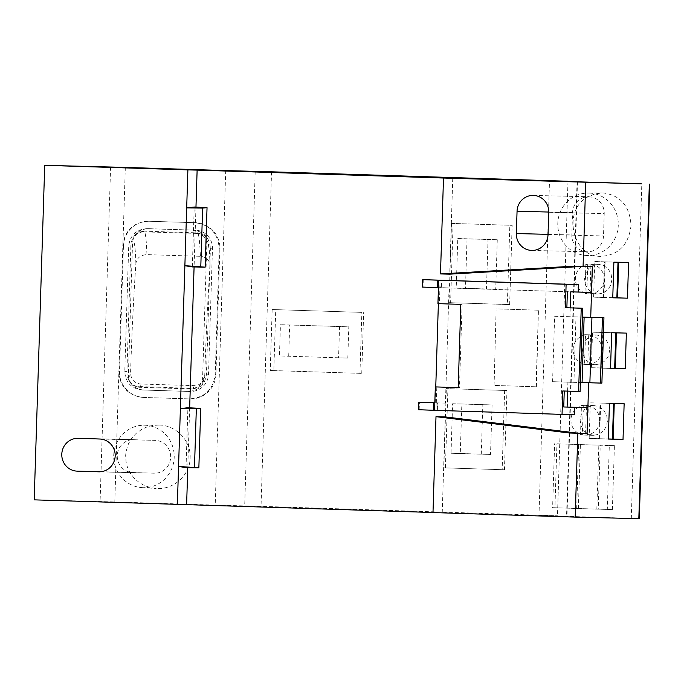 <?xml version="1.0" encoding="UTF-8"?>
<svg xmlns="http://www.w3.org/2000/svg" width="684" height="684" viewBox="0 0 684 684"><rect width="100%" height="100%" fill="white"/><g stroke="black" fill="none" stroke-linecap="round" stroke-linejoin="round"><path stroke-width="0.51" stroke-dasharray="3.42 2.56" d="M132.645 472.507L154.242 473.191A16.416 15.894 -88.6 0 0 154.353 473.2A16.416 15.894 -88.6 0 0 170.649 457.237A16.416 15.894 -88.6 0 0 155.277 440.385L133.671 439.692A16.416 15.894 -88.6 0 0 133.56 439.692A16.416 15.894 -88.6 0 0 117.263 455.655A16.416 15.894 -88.6 0 0 132.645 472.507L101.07 471.729M604.186 279.457A14.877 14.407 -88.6 0 0 592.763 264.434L591.84 293.71A14.877 14.407 -88.6 0 0 604.186 279.457M582.435 317.119L569.943 316.76L570.225 307.843M589.181 438.341L590.301 402.833L600.082 403.073L598.97 438.581L589.181 438.341L608.324 439.051M601.963 350.08A14.877 14.407 -88.6 0 0 590.54 335.057L589.625 364.341A14.877 14.407 -88.6 0 0 601.963 350.08M192.332 266.931L194.213 207.021M288.699 356.176L289.683 324.951L280.44 324.729L348.797 326.841L347.814 358.065L279.457 355.945L280.44 324.729M618.687 262.246L604.494 261.827L603.374 297.506L603.998 297.523L605.118 261.835L617.994 262.228M601.783 368.146L602.903 332.467L602.271 332.45L601.15 368.129L610.547 368.36L601.783 368.146L591.404 367.718L592.515 332.21L602.305 332.45L601.185 367.958L610.547 368.334M616.472 332.869L615.78 332.851M142.982 487.666A31.242 30.258 91.4 0 1 142.161 487.632A31.242 30.258 91.4 0 1 113.715 455.698A31.242 30.258 91.4 0 1 143.7 425.209A31.242 30.258 91.4 0 1 144.94 425.226A31.242 30.258 91.4 0 1 174.198 457.408A31.242 30.258 91.4 0 1 142.982 487.666M186.022 467.659L187.903 407.741M554.929 507.75A1175.172 2.043 -178.2 0 1 612.394 509.606L596.824 509.127L598.235 509.161L600.244 445.233L556.938 443.822L554.929 507.75L552.612 507.699L554.621 443.762M598.235 509.161L552.612 507.699M599.748 420.703A14.877 14.407 -88.6 0 0 588.326 405.68L587.402 434.964A14.877 14.407 -88.6 0 0 599.748 420.703M289.683 324.951L348.797 326.841M585.504 334.904A14.877 14.407 -88.6 0 0 573.166 349.156A14.877 14.407 -88.6 0 0 584.581 364.179L585.504 334.904L583.657 334.852L582.734 364.127A14.877 14.407 -88.6 0 0 585.35 364.444A14.877 14.407 -88.6 0 0 587.778 364.29L588.693 335.015A14.877 14.407 -88.6 0 0 586.077 334.698A14.877 14.407 -88.6 0 0 583.657 334.852M584.581 364.179L582.734 364.127M601.236 368.043L591.438 367.804M596.824 509.127L598.833 445.19L600.244 445.233M609.444 403.372L600.056 403.073L598.928 438.752M598.833 445.19L609.307 445.532L607.306 509.469M609.307 445.532L614.403 445.677L612.394 509.606M570.943 419.779A14.877 14.407 -88.6 0 0 582.366 434.802L583.281 405.526A14.877 14.407 -88.6 0 0 570.943 419.779M494.096 385.434L496.131 308.852L494.096 385.434A1301.609 2.257 1.8 0 1 536.41 386.793L536.042 386.785A1300.122 2.257 1.8 0 0 493.728 385.425M618.003 262.152L594.738 261.579L604.519 261.827L603.459 297.42L593.618 297.087L603.408 297.335M497.277 239.742L495.72 289.255L465.479 288.289L467.035 238.776L497.277 239.742L488.025 239.511L486.469 289.024L456.228 288.058L457.784 238.554L488.025 239.511M509.648 304.577L512.145 225.335L453.099 223.454L450.611 302.696L509.648 304.577L507.34 304.525L509.836 225.275A1301.609 2.257 1.8 0 0 451.517 223.412L453.099 223.454M481.279 454.21L482.836 404.697L452.594 403.74L451.038 453.244L481.279 454.21L490.531 454.441L492.087 404.928L461.837 403.962L460.281 453.475L490.531 454.441M451.038 453.244L460.281 453.475M580.511 434.759A14.877 14.407 -88.6 0 0 583.127 435.067A14.877 14.407 -88.6 0 0 585.555 434.913L586.479 405.638A14.877 14.407 -88.6 0 0 583.862 405.33A14.877 14.407 -88.6 0 0 581.434 405.475L580.511 434.759L582.366 434.802M143.272 397.438L189.271 398.892C204.61 397.874 213.271 389.718 215.238 374.413L219.188 248.771C218.179 233.372 210.056 224.685 194.803 222.702A1175.172 2.043 1.8 0 0 148.813 221.248A25.291 25.231 -89.7 0 1 149.471 221.257L195.462 222.702A25.291 25.231 90.3 0 1 219.889 248.779L215.939 374.413A25.291 25.231 90.3 0 1 189.921 398.892L189.271 398.892A1175.172 2.043 1.8 0 0 143.272 397.438C129.062 395.805 120.923 387.913 118.828 373.755L122.932 243.35C125.899 229.354 134.526 221.984 148.813 221.248L148.146 221.24L148.804 221.24A25.291 25.231 -89.7 0 0 123.453 245.736L122.744 245.736M143.931 397.447A25.291 25.231 90.3 0 1 119.503 371.369L123.453 245.736M506.947 390.521L504.647 390.461A1301.609 2.257 1.8 0 0 446.327 388.597L506.947 390.521L504.459 469.763L443.839 467.847L446.327 388.597M615.78 332.775L602.305 332.45M602.356 332.364L592.515 332.21M589.625 364.341L587.778 364.29M590.54 335.057L588.693 335.015M614.403 445.677A1175.172 2.043 1.8 0 0 556.938 443.822M589.223 438.427L608.324 438.957M225.72 170.572L215.203 505.108L261.04 506.34A1301.609 2.257 1.8 0 1 557.477 515.787L538.983 515.428L549.5 180.892M576.68 508.477L578.69 444.54M195.966 207.107L194.085 266.965M189.656 407.826L187.775 467.685M432.989 512.564L442.232 512.795L432.989 512.504M442.232 512.795L445.25 416.898M587.889 407.673L564.394 406.997M434.827 402.808L437.76 402.893L437.521 410.323L574.329 414.684M437.76 402.893L445.429 403.132L449.055 287.904L441.377 287.665L441.616 280.226M574.432 266.127L592.318 266.632M583.683 266.35L582.939 266.392M452.748 178.259L449.73 274.164M339.555 326.61L338.571 357.835L347.814 358.065M338.571 357.835L279.457 355.945M592.558 332.116L602.903 332.467M593.618 297.087L594.738 261.579M594.781 261.493L605.118 261.835M568.019 291.769L438.88 287.656L438.376 303.653M435.759 386.913L435.263 402.885L437.23 402.944L436.99 410.374L434.588 410.306L436.99 410.374M438.444 287.639L449.055 287.904M445.429 403.132L434.819 402.867M587.718 264.272A14.877 14.407 -88.6 0 0 575.381 278.533A14.877 14.407 -88.6 0 0 586.804 293.556L587.718 264.272L585.872 264.229L584.957 293.504A14.877 14.407 -88.6 0 0 587.565 293.821A14.877 14.407 -88.6 0 0 589.993 293.667L590.916 264.392A14.877 14.407 -88.6 0 0 588.3 264.075A14.877 14.407 -88.6 0 0 585.872 264.229M586.804 293.556L584.957 293.504M599.56 438.769L600.68 403.09L600.056 403.073M614.249 403.492L613.557 403.474M603.459 297.42L612.761 297.711M509.836 225.275L512.145 225.335M592.763 264.434L590.916 264.392M591.84 293.71L589.993 293.667M613.557 403.398L600.68 403.09M624.141 403.731L614.258 403.415M272.164 309.536L275.746 309.63L273.831 370.583L270.248 370.497L272.164 309.536A1301.609 2.257 1.8 0 1 361.87 312.383L275.746 309.63M273.831 370.583L361.75 373.387L359.955 373.344L361.87 312.383M361.75 373.387L363.666 312.426M609.683 350.268L608.538 355.757L605.614 360.382L600.851 363.717L595.653 364.7L590.326 363.384L586.265 360.323L583.119 354.928L582.315 349.387L583.469 343.898L586.675 338.99L591.198 335.929L596.397 334.955L601.168 336.015L605.759 339.332L608.888 344.719L609.683 350.268M611.906 279.645L610.752 285.134L607.837 289.76L603.074 293.094L597.876 294.077L592.549 292.761L588.479 289.7L585.607 285.057L584.538 278.764L585.692 273.267L588.898 268.367L593.421 265.307L598.714 264.332L603.946 265.649L608.486 269.291L611.103 274.096L611.906 279.645M533.298 195.41L588.77 196.778A16.365 15.852 91.4 0 0 572.534 212.63L571.833 234.928A16.365 15.852 91.4 0 0 587.265 251.797A16.365 15.852 91.4 0 0 603.51 235.937L604.211 213.639L548.739 212.271M588.77 196.778A16.365 15.852 91.4 0 1 604.211 213.639M589.018 193.059A31.242 30.258 91.4 0 1 618.285 225.25A31.242 30.258 91.4 0 1 587.06 255.508A31.242 30.258 91.4 0 1 586.239 255.474A31.242 30.258 91.4 0 1 557.793 223.54A31.242 30.258 91.4 0 1 587.778 193.05A31.242 30.258 91.4 0 1 589.018 193.059M578.382 508.52L580.391 444.591M128.72 245.958L130.875 245.966A17.852 17.81 90.3 0 1 149.232 228.687L195.222 230.14A17.852 17.81 90.3 0 1 212.468 248.54L208.517 374.182A17.852 17.81 90.3 0 1 190.161 391.462L142.033 390C131.268 388.58 125.514 382.442 124.779 371.592L128.72 245.958C130.071 235.39 136.039 229.627 146.632 228.67L193.136 230.132C203.9 231.551 209.655 237.681 210.39 248.531L212.468 248.54M583.281 405.526L581.434 405.475M584.127 317.162L575.979 316.88L573.927 382.296L580.374 382.501M575.979 316.88L554.639 316.273L552.578 381.698L580.374 382.536M573.927 382.296L552.578 381.698M450.611 302.696L449.029 302.661L451.517 223.412M601.039 256.346C572.713 257.56 561.744 210.561 587.761 196.966L595.183 193.803L603.031 192.914C620.516 195.248 629.853 206.141 631.041 225.583C628.622 244.889 618.618 255.141 601.039 256.346L586.239 255.474M639.284 518.677L631.298 518.404A1175.172 2.043 1.8 0 0 538.983 515.428M591.404 367.718L601.185 367.958M536.41 386.793L538.445 310.211A1300.122 2.257 1.8 0 0 496.131 308.852M536.042 386.785L538.445 310.211M603.998 297.523L593.661 297.181M507.34 304.525A1301.609 2.257 1.8 0 0 449.029 302.661M607.469 420.891L606.315 426.38L603.399 431.005L598.637 434.349L593.353 435.323L588.103 434.007L584.042 430.946L580.896 425.551L580.092 420.01L581.255 414.521L584.461 409.613L588.984 406.553L594.174 405.578L598.953 406.647L603.544 409.955L606.665 415.342L607.469 420.891M587.402 434.964L585.555 434.913M588.326 405.68L586.479 405.638M603.946 317.675L584.127 317.137M567.609 391.12L567.891 382.185M438.88 287.656L440.573 287.707L439.923 287.69L439.419 303.679L437.94 303.636M437.23 402.944L435.263 402.885M554.639 316.273L569.943 316.76M436.298 402.919L436.802 386.939M580.092 391.504L562.77 390.966M437.521 410.323L418.634 409.742M459.477 387.657L458.194 387.631L459.477 387.657L462.093 304.397L460.811 304.371M462.093 304.397L439.419 303.679M439.923 287.69L567.369 291.752M441.077 280.286L440.847 287.716M422.49 287.083L439.812 287.622L440.043 280.192M441.377 287.665L439.812 287.622M423.276 279.662L423.045 287.092M419.189 409.759L419.42 402.32M436.187 402.85L435.956 410.289M613.881 262.126L604.494 261.827M628.579 262.485L618.695 262.169M612.761 297.805L603.374 297.506M610.538 368.428L601.15 368.129M626.364 333.108L616.472 332.792M611.667 332.749L602.271 332.45M538.812 310.22A1301.609 2.257 1.8 0 0 496.507 308.869M158.953 425.08L152.857 425.465L146.906 426.978L141.725 429.355L135.945 433.562L132.089 437.76L128.498 443.711L126.104 451.303L125.659 455.279L126.053 461.897L127.386 467.069L130.242 473.054L134.295 478.338L139.562 482.827L144.563 485.631L151.318 487.829L156.961 488.504C173.967 489.547 190.041 474.987 190.152 457.801C191.11 440.641 175.985 425.106 158.953 425.08M504.647 390.461L502.15 469.711A1301.609 2.257 1.8 0 0 443.839 467.847M359.955 373.344A1301.609 2.257 1.8 0 0 270.248 370.497M502.15 469.711L504.459 469.763M445.412 467.882L447.909 388.64M457.784 238.554L467.035 238.776M465.479 288.289L456.228 288.058M492.087 404.928L482.836 404.697M495.72 289.255L486.469 289.024M452.594 403.74L461.837 403.962M215.203 505.108A1175.172 2.043 1.8 0 0 114.801 501.945L34.2 499.859M130.875 245.966L126.925 371.609A17.852 17.81 -89.7 0 0 144.17 390.008M142.033 390L188.528 391.453C199.13 390.496 205.097 384.733 206.44 374.165L210.39 248.531M196.744 233.398C203.054 234.227 206.414 237.827 206.807 244.205L202.601 378.261C201.797 384.596 198.223 387.982 191.871 388.409L136.894 386.477L133.542 385.229L130.815 382.92L128.849 379.329L128.361 375.79L132.568 241.999L133.474 238.015L137.014 233.697L142.263 231.825L196.744 233.398A78.096 5.164 91.8 0 1 197.385 232.851A78.096 5.164 91.8 0 1 200.335 256.312L203.858 256.979L207.226 258.988L209.389 261.989L210.073 265.118C209.834 256.047 209.33 249.215 208.56 244.633L205.875 237.425C205.807 235.903 202.977 234.381 197.385 232.851L143.973 231.166A78.096 5.164 91.8 0 0 143.289 231.799M210.073 265.118L210.056 265.973A223.129 14.766 91.8 0 0 204.755 375.217L203.883 379.269L201.934 382.339L199.07 384.57L195.607 385.656L140.639 384.04C134.244 383.117 130.883 379.398 130.576 372.883A223.129 14.766 91.8 0 1 135.885 263.631C136.783 258.013 140.459 255.012 146.923 254.628L200.335 256.312M98.992 471.832L154.242 473.191M118.794 371.369L119.503 371.369M255.209 171.308L244.692 505.844M271.557 171.804L261.04 506.34M99.804 439.017L155.277 440.385M78.198 438.324L133.671 439.692M147.103 228.678L149.232 228.687M193.136 230.132L195.222 230.14M631.298 518.404L641.814 183.868M548.038 234.569L603.51 235.937M548.046 234.347L571.833 234.928M572.534 212.63L548.739 212.04M567.985 181.251L557.477 515.787M577.048 181.782L566.54 516.104M118.828 373.755L114.801 501.945M125.317 167.409L122.932 243.35M110.603 166.964L100.095 501.5M194.803 222.702L195.462 222.702M149.471 221.257L148.813 221.248M219.188 248.771L219.889 248.779M215.238 374.413L215.939 374.413M202.601 378.261A67.682 4.48 91.8 0 0 204.755 375.217M210.056 265.973A67.682 4.48 91.8 0 0 206.807 244.205M191.871 388.409A78.096 5.164 91.8 0 0 192.46 388.965A78.096 5.164 91.8 0 0 194.051 385.725M128.361 375.79A67.682 4.48 91.8 0 0 130.576 372.883M138.424 386.64A78.096 5.164 91.8 0 0 139.057 387.281A78.096 5.164 91.8 0 0 140.639 384.04M146.923 254.628A78.096 5.164 91.8 0 0 143.973 231.166C134.628 232.654 135.56 235.416 133.688 237.57M135.885 263.631A67.682 4.48 91.8 0 0 132.568 241.999M206.44 374.165L208.517 374.182M188.066 391.445L190.161 391.462M126.925 371.609L124.779 371.592M154.353 473.2L98.881 471.832M595.653 364.7L585.35 364.444M597.876 294.077L587.565 293.821M133.56 439.692L78.087 438.324M587.778 193.05L601.834 192.905M593.43 435.323L583.127 435.067M531.793 250.429L587.265 251.797M577.484 181.79L566.976 516.104M142.161 487.632L156.089 488.461M143.7 425.209L157.628 425.063M189.93 398.9L190.588 398.909M129.242 380.372C130.259 383.861 133.534 386.161 139.057 387.281L192.46 388.965C198.129 387.794 201.053 386.451 201.224 384.938C202.772 383.083 203.849 380.586 204.465 377.457M146.632 228.67L148.77 228.678M188.528 391.453L190.622 391.47M598.62 264.332L588.3 264.075M594.174 405.578L583.862 405.33M596.397 334.955L586.077 334.698"/><path stroke-width="1.03" d="M77.172 471.139A16.416 15.894 -88.6 0 1 61.791 454.287A16.416 15.894 -88.6 0 1 78.087 438.324A16.416 15.894 -88.6 0 1 78.198 438.324L99.804 439.017A16.416 15.894 -88.6 0 1 115.177 455.869A16.416 15.894 -88.6 0 1 98.881 471.832A16.416 15.894 -88.6 0 1 98.77 471.823L77.172 471.139L101.07 471.729M570.225 307.843L570.73 291.854L591.506 292.444L590.728 317.35L582.435 317.119M205.166 267.136L207.038 207.662L194.213 207.021L186.689 207.885L184.877 265.7L192.332 266.931L205.166 267.136L184.877 265.7L180.379 408.604L200.728 408.382L187.903 407.741L180.379 408.604L178.567 466.42L198.856 467.856L200.728 408.382M617.994 262.228L616.874 297.839L617.575 297.856L618.687 262.246M187.775 467.685L186.621 504.647L34.2 499.859L44.716 165.323L187.886 169.888L186.689 207.885L202.635 208.09L200.797 266.478M177.37 504.424L178.567 466.42L186.022 467.659L198.856 467.856M615.78 332.851L614.659 368.462L610.547 368.36L615.352 368.479L616.472 332.869M207.038 207.662L202.635 208.09M196.325 408.81L194.487 467.198M610.547 368.334L614.659 368.462M609.444 403.372L608.324 439.051L623.021 439.419L624.141 403.731L609.444 403.372M623.021 439.419L608.324 438.957M44.716 165.323L125.317 167.409A1175.172 2.043 1.8 0 1 225.72 170.572L271.557 171.804A1301.609 2.257 1.8 0 1 567.985 181.251L549.5 180.892A1175.172 2.043 1.8 0 1 641.814 183.868L443.497 178.037L440.487 273.933L574.432 266.127L583.076 266.401L585.709 182.568M443.497 178.037L197.129 170.111L195.966 207.107M194.085 266.965L189.656 407.826M432.989 512.504L186.621 504.647M587.077 433.494L578.433 433.22L445.25 416.898L435.999 416.667L569.191 432.989L587.077 433.494L588.668 382.775L601.894 383.1L600.372 383.049L602.433 317.641M570.73 291.854L578.185 292.025L578.425 284.587L566.121 284.287L565.386 307.706L582.708 308.245L580.092 391.504L562.77 390.966L562.034 414.384L574.329 414.684L574.569 407.296M578.425 284.587L422.721 279.645L422.49 287.083L438.444 287.639M578.185 292.025L591.506 292.444L592.318 266.632L583.076 266.401M582.939 266.392L449.73 274.164L440.487 273.933M197.129 170.111L187.886 169.888M438.376 303.653L435.759 386.913M613.129 439.102L614.249 403.492M613.557 403.474L612.436 439.085M612.761 297.711L616.874 297.839M564.394 406.997L587.889 407.673M580.374 382.501L589.882 382.749L591.934 317.385M584.127 317.162L582.075 382.561M627.459 298.173L628.579 262.485L613.881 262.126L612.761 297.805L627.459 298.173L617.575 297.856M611.667 332.749L610.538 368.428L625.244 368.796L626.364 333.108L611.667 332.749M590.728 317.35L603.946 317.675L601.894 383.1M649.8 184.141L639.284 518.677L575.193 517.104L577.835 433.263M548.038 234.569A16.365 15.852 91.4 0 1 531.793 250.429A16.365 15.852 91.4 0 1 516.352 233.56L517.053 211.262A16.365 15.852 91.4 0 1 533.298 195.41A16.365 15.852 91.4 0 1 548.739 212.271L548.038 234.569M578.433 433.22L569.191 432.989M588.668 382.775L580.374 382.536M600.372 383.049L589.882 382.749M575.193 517.104L432.989 512.564L435.999 416.667M567.104 407.083L567.609 391.12M434.827 402.808L418.864 402.312L418.634 409.742L433.391 410.263L433.622 402.833L418.864 402.312M434.819 402.867L433.622 402.833M435.323 386.905L458.194 387.631L435.323 386.905L434.588 410.323L433.391 410.263M563.753 406.98L564.249 391.009M562.034 414.384L434.588 410.323M566.121 284.287L438.675 280.226L437.94 303.636L460.811 304.371L458.194 387.631M566.865 307.74L567.369 291.752L568.019 291.769M438.675 280.226L441.077 280.286L437.478 280.166L437.247 287.605M422.721 279.645L437.478 280.166M582.708 308.245L565.386 307.706M578.613 391.47L581.229 308.21M625.244 368.796L615.352 368.479M638.822 518.669L649.33 184.133M516.352 233.56L548.046 234.347M548.739 212.04L517.053 211.262"/></g></svg>
